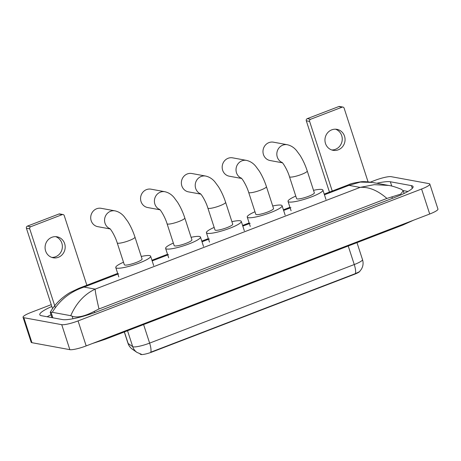 <?xml version="1.0" encoding="UTF-8"?>
<svg xmlns="http://www.w3.org/2000/svg" width="461" height="461" viewBox="0 0 461 461"><rect width="100%" height="100%" fill="white"/><g stroke="black" fill="none" stroke-linecap="round" stroke-linejoin="round"><path stroke-width="0.69" d="M359.816 271.35A8.995 1.516 162 0 1 354.33 274.335L152.078 351.991A8.995 1.516 162 0 1 141.054 354.526A8.995 1.516 162 0 1 140.657 354.382L140.006 353.927M124.401 331.943L128.158 343.491A11.663 11.404 124.8 0 0 132.434 349.265C130.29 347.75 128.798 345.744 127.962 343.255A13.329 2.247 -18 0 0 128.158 343.491L132.71 346.649A13.329 2.247 -18 0 0 133.298 346.862A13.329 2.247 -18 0 0 149.629 343.111A11.663 3.417 69 0 1 150.776 352.187L355.402 273.621L359.499 271.673L361.562 268.994L362.444 267.017C363.262 264.556 363.285 262.084 362.502 259.606L356.987 242.642M140.933 354.152L141.51 354.319L140.933 354.152M55.631 236.649A10.661 10.038 -79.6 0 1 62.373 246.583A10.661 10.038 -79.6 0 1 55.562 256.771A10.661 10.038 -79.6 0 1 51.816 257.411M51.88 237.294A10.661 10.038 100.4 0 0 45.097 248.243A10.661 10.038 100.4 0 0 53.199 257.78A10.661 10.038 100.4 0 0 58.374 257.29A10.661 10.038 100.4 0 0 65.162 246.335A10.661 10.038 100.4 0 0 57.055 236.804A10.661 10.038 100.4 0 0 51.88 237.294M52.537 308.651L26.41 228.247A1.665 1.567 -79.6 0 1 27.389 226.115L30.714 226.726A1.665 1.567 100.4 0 0 29.735 228.858L55.332 307.631M87.077 285.912L64.24 215.615A1.665 1.567 100.4 0 0 62.241 214.624L58.922 214.013L27.389 226.115M58.922 214.013A1.665 1.567 -79.6 0 1 59.728 213.933L63.053 214.544M62.241 214.624L30.714 226.726M109.925 228.696A9.329 8.782 -79.6 0 1 104.561 219.914A9.329 8.782 -79.6 0 1 110.513 211.294A9.329 8.782 -79.6 0 1 115.043 210.867L101.19 208.32A9.329 8.782 100.4 0 0 96.66 208.752A9.329 8.782 100.4 0 0 90.725 218.33A9.329 8.782 100.4 0 0 97.818 226.674L110.156 228.944M109.66 228.443C110.997 229.319 115.313 236.464 117.221 242.889L124.326 264.758A9.329 1.573 -18 0 0 124.873 265.075A9.329 1.573 -18 0 0 135.015 262.92A9.329 1.573 -18 0 0 142.074 258.99L134.969 237.127C133.068 231.324 130.67 226.109 127.772 221.476L124.24 216.693C121.716 213.633 118.65 211.691 115.043 210.867M141.25 256.466A18.331 3.089 162 0 1 149.56 255.596A18.331 3.089 162 0 1 150.632 256.212A18.331 3.089 162 0 1 136.767 263.928A18.331 3.089 162 0 1 116.84 268.158A18.331 3.089 162 0 1 115.769 267.541A18.331 3.089 162 0 1 123.502 262.228M159.777 209.559A9.329 8.782 -79.6 0 1 154.412 200.771A9.329 8.782 -79.6 0 1 160.365 192.156A9.329 8.782 -79.6 0 1 164.888 191.724L151.041 189.183A9.329 8.782 100.4 0 0 146.512 189.609A9.329 8.782 100.4 0 0 140.576 199.192A9.329 8.782 100.4 0 0 147.67 207.536L160.007 209.801M159.506 209.306C160.849 210.181 165.159 217.321 167.072 223.752L174.177 245.621A9.329 1.573 -18 0 0 174.719 245.932A9.329 1.573 -18 0 0 184.861 243.783A9.329 1.573 -18 0 0 191.92 239.853L184.815 217.984C182.919 212.187 180.516 206.972 177.618 202.339L174.085 197.556C171.567 194.496 168.501 192.554 164.888 191.724M191.102 237.323A18.331 3.089 162 0 1 199.406 236.458A18.331 3.089 162 0 1 200.477 237.075A18.331 3.089 162 0 1 186.613 244.785A18.331 3.089 162 0 1 166.692 249.015A18.331 3.089 162 0 1 165.62 248.398A18.331 3.089 162 0 1 173.353 243.091M200.587 193.891A9.329 8.782 -79.6 0 1 195.216 185.103A9.329 8.782 -79.6 0 1 201.169 176.488A9.329 8.782 -79.6 0 1 205.698 176.062L191.845 173.515A9.329 8.782 100.4 0 0 187.316 173.941A9.329 8.782 100.4 0 0 181.38 183.524A9.329 8.782 100.4 0 0 188.474 191.868L200.812 194.133M200.316 193.637C201.653 194.513 205.969 201.659 207.876 208.084L214.982 229.953A9.329 1.573 -18 0 0 215.529 230.264A9.329 1.573 -18 0 0 225.671 228.114A9.329 1.573 -18 0 0 232.73 224.184L225.625 202.316C223.723 196.519 221.326 191.303 218.428 186.67L214.895 181.888C212.371 178.828 209.306 176.886 205.698 176.062M231.906 221.66A18.331 3.089 162 0 1 240.216 220.79A18.331 3.089 162 0 1 241.287 221.407A18.331 3.089 162 0 1 227.423 229.123A18.331 3.089 162 0 1 207.496 233.347A18.331 3.089 162 0 1 206.424 232.73A18.331 3.089 162 0 1 214.158 227.423M241.391 178.223A9.329 8.782 -79.6 0 1 236.026 169.435A9.329 8.782 -79.6 0 1 241.979 160.82A9.329 8.782 -79.6 0 1 246.502 160.393L232.655 157.846A9.329 8.782 100.4 0 0 228.126 158.279A9.329 8.782 100.4 0 0 222.19 167.856A9.329 8.782 100.4 0 0 229.278 176.2L241.622 178.465M241.12 177.969C242.463 178.845 246.773 185.99 248.681 192.416L255.792 214.284A9.329 1.573 -18 0 0 256.333 214.601A9.329 1.573 -18 0 0 266.475 212.446A9.329 1.573 -18 0 0 273.534 208.516L266.429 186.653C264.528 180.85 262.13 175.635 259.232 171.002L255.699 166.219C253.181 163.159 250.116 161.217 246.502 160.393M272.716 205.992A18.331 3.089 162 0 1 281.02 205.122A18.331 3.089 162 0 1 282.092 205.739A18.331 3.089 162 0 1 268.227 213.455A18.331 3.089 162 0 1 248.306 217.684A18.331 3.089 162 0 1 247.234 217.062A18.331 3.089 162 0 1 254.968 211.755M282.195 162.554A9.329 8.782 -79.6 0 1 276.831 153.772A9.329 8.782 -79.6 0 1 282.783 145.152A9.329 8.782 -79.6 0 1 287.312 144.725L273.459 142.178A9.329 8.782 100.4 0 0 268.93 142.61A9.329 8.782 100.4 0 0 262.995 152.188A9.329 8.782 100.4 0 0 270.088 160.532L282.426 162.802M281.93 162.301C283.267 163.177 287.583 170.322 289.491 176.747L296.596 198.616A9.329 1.573 -18 0 0 297.143 198.933A9.329 1.573 -18 0 0 307.285 196.778A9.329 1.573 -18 0 0 314.344 192.848L307.239 170.985C305.338 165.182 302.94 159.967 300.042 155.334L296.509 150.551C293.985 147.491 290.92 145.549 287.312 144.725M313.52 190.324A18.331 3.089 162 0 1 321.83 189.454A18.331 3.089 162 0 1 322.902 190.07A18.331 3.089 162 0 1 309.037 197.786A18.331 3.089 162 0 1 289.11 202.016A18.331 3.089 162 0 1 288.039 201.399A18.331 3.089 162 0 1 295.772 196.086M335.51 129.195A10.661 10.038 -79.6 0 1 342.252 139.124A10.661 10.038 -79.6 0 1 335.441 149.312A10.661 10.038 -79.6 0 1 331.695 149.958M331.759 129.835A10.661 10.038 100.4 0 0 324.976 140.784A10.661 10.038 100.4 0 0 333.078 150.321A10.661 10.038 100.4 0 0 338.253 149.831A10.661 10.038 100.4 0 0 345.041 138.882A10.661 10.038 100.4 0 0 336.933 129.345A10.661 10.038 100.4 0 0 331.759 129.835M329.459 192.099L306.294 120.794A1.665 1.567 -79.6 0 1 307.274 118.656L310.593 119.266A1.665 1.567 100.4 0 0 309.613 121.404L332.456 191.701M368.068 181.87L344.119 108.156A1.665 1.567 100.4 0 0 342.125 107.165L338.8 106.554L307.274 118.656M338.8 106.554A1.665 1.567 -79.6 0 1 339.607 106.474L342.932 107.085M342.125 107.165L310.593 119.266M370.413 182.124L374.822 180.43A13.329 2.247 162 0 1 391.153 176.672L429.053 183.639A13.329 2.247 162 0 1 429.831 184.089L437.95 209.081A13.329 2.247 162 0 1 429.704 214.013L86.178 345.906A13.329 2.247 162 0 1 69.847 349.663L31.947 342.696A13.329 2.247 162 0 1 31.169 342.246L23.05 317.26A13.329 2.247 162 0 1 31.296 312.322L51.24 304.663M429.831 184.089A13.329 2.247 162 0 1 421.585 189.022L78.059 320.914A13.329 2.247 162 0 1 61.728 324.671L23.828 317.704A13.329 2.247 162 0 1 23.05 317.26M51.828 306.473A28.657 4.829 -18 0 0 39.796 314.748A28.657 4.829 -18 0 0 41.473 315.716L62.523 319.582A28.657 4.829 -18 0 0 97.634 311.515L395.359 197.204A28.657 4.829 -18 0 0 413.085 186.596A28.657 4.829 -18 0 0 411.408 185.633L390.352 181.761A28.657 4.829 -18 0 0 376.77 183.253M51.01 314.754A28.657 4.829 -18 0 0 47.16 316.759M407.95 191.459L403.139 190.572M52.289 312.299L50.272 312.247C53.234 307.061 57.147 302.399 62.01 298.244C65.37 295.518 68.142 293.571 70.32 292.395L78.952 288.281L84.052 287.076C70.314 291.617 59.728 300.025 52.289 312.299L70.74 315.687C76.244 303.102 84.386 294.245 95.173 289.122C95.225 291.669 96.499 298.29 98.994 308.979L386.912 198.432C377.594 190.364 368.656 186.688 360.099 187.402L374.326 184.654L388.727 185.449C391.516 185.783 395.78 187.08 401.514 189.338L403.242 190.819L400.644 194.156L386.912 198.432M98.994 308.979L94.251 311.359C84.599 316.39 77.223 318.004 72.135 316.211L70.74 315.687M324.429 194.784L348.977 185.357L349.231 184.509C350.325 183.755 354.134 182.867 360.658 181.853C362.657 181.461 366.472 181.64 372.102 182.395L360.318 182.078L348.977 185.357L360.099 187.402L95.173 289.122L84.052 287.076L118.667 273.782M354.33 274.335L354.232 274.03M152.078 351.991L151.98 351.685M141.481 354.313L136.986 352.423A11.663 11.404 124.8 0 1 132.71 346.649L127.536 330.739M355.402 273.621A11.663 3.417 -111 0 0 354.255 264.545A13.329 2.247 -18 0 0 362.502 259.606M143.602 324.567L149.629 343.111L354.255 264.545L348.234 246.001M29.735 228.858L26.41 228.247M117.221 242.889A9.329 1.573 -18 0 0 117.768 243.206A9.329 1.573 -18 0 0 129.195 240.579A9.329 1.573 -18 0 0 134.969 237.127M167.072 223.752A9.329 1.573 -18 0 0 167.614 224.069A9.329 1.573 -18 0 0 179.047 221.441A9.329 1.573 -18 0 0 184.815 217.984M207.876 208.084A9.329 1.573 -18 0 0 208.424 208.401A9.329 1.573 -18 0 0 219.851 205.773A9.329 1.573 -18 0 0 225.625 202.316M248.681 192.416A9.329 1.573 -18 0 0 249.228 192.733A9.329 1.573 -18 0 0 260.661 190.105A9.329 1.573 -18 0 0 266.429 186.653M289.491 176.747A9.329 1.573 -18 0 0 290.038 177.064A9.329 1.573 -18 0 0 301.465 174.437A9.329 1.573 -18 0 0 307.239 170.985M309.613 121.404L306.294 120.794M403.473 224.081A5.33 1.562 69 0 1 403.006 224.974L105.281 339.279A5.33 1.562 69 0 0 105.748 338.391M290.937 207.64L283.624 210.452M250.133 223.308L242.82 226.115M209.323 238.977L202.01 241.783M168.519 254.645L152.159 260.926M421.585 189.022L429.704 214.013M23.828 317.704L31.947 342.696M61.728 324.671L69.847 349.663M78.059 320.914L86.178 345.906M412.295 188.365L411.408 185.633M391.758 186.088L390.352 181.761M52.854 317.808L51.079 312.339M392.397 198.339L391.977 197.049M94.661 312.621L94.251 311.359M72.959 318.747L72.135 316.211M136.986 352.423L132.434 349.265M127.962 343.255L124.303 331.978M150.632 256.212L153.674 265.582M115.769 267.541L118.811 276.911M200.477 237.075L203.526 246.445M165.62 248.398L168.663 257.774M241.287 221.407L244.33 230.777M206.424 232.73L209.473 242.106M282.092 205.739L285.14 215.108M247.234 217.062L250.277 226.437M322.902 190.07L325.944 199.44M288.039 201.399L291.081 210.769M92.454 343.497L105.281 339.279M413.448 220.254L403.006 224.974M51.949 317.641L50.237 312.379M404.107 193.464L403.242 190.819M78.952 288.281L117.676 273.408M151.946 260.252L167.527 254.27M201.791 241.115L208.332 238.602M242.601 225.446L249.142 222.934M283.406 209.778L289.946 207.266M324.216 194.11L349.231 184.504M372.096 182.395L388.727 185.455"/></g></svg>
